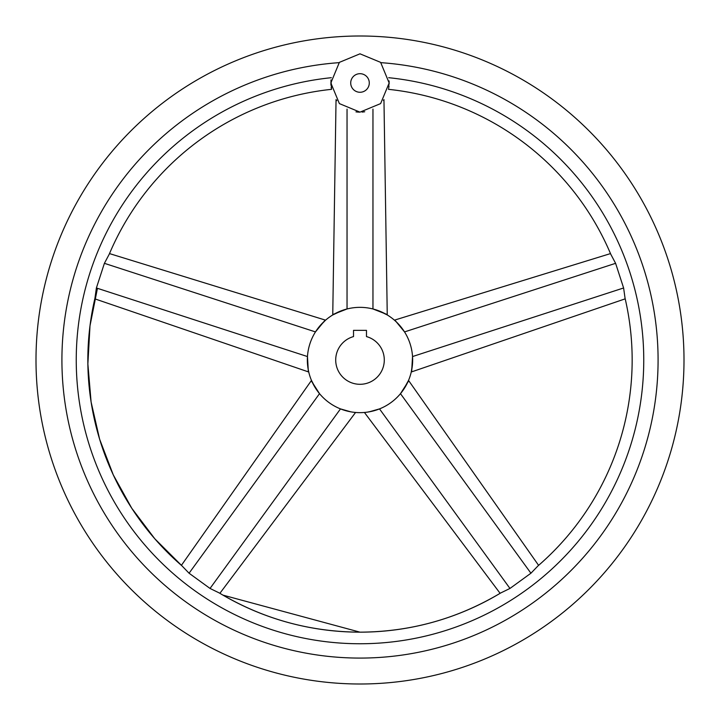 <?xml version="1.0" encoding="UTF-8"?>
<svg xmlns="http://www.w3.org/2000/svg" width="720" height="720" viewBox="0 0 720 720"><rect width="100%" height="100%" fill="white"/><g stroke="black" fill="none" stroke-linecap="round" stroke-linejoin="round"><path stroke-width="1.08" d="M355.959 111.861A29.16 29.16 0 0 0 360 112.14L339.381 103.599L330.84 82.98L339.381 62.361L360 53.82L380.619 62.361L389.16 82.98L380.619 103.599L360 112.14M362.052 112.068A29.16 29.16 0 0 0 364.716 111.753M360 36A324 324 0 0 0 36 360A324 324 0 0 0 360 684A324 324 0 0 0 684 360A324 324 0 0 0 360 36M380.907 62.658A298.08 298.08 0 0 1 657.9 370.458A298.08 298.08 0 0 1 360 658.08A298.08 298.08 0 0 1 62.1 370.458A298.08 298.08 0 0 1 339.093 62.658M388.665 88.344L389.025 85.779M389.133 84.312L389.088 80.919M388.674 77.697C388.854 92.961 388.854 92.961 388.674 77.697A283.752 283.752 0 0 1 643.392 374.355A283.752 283.752 0 0 1 360 643.752A283.752 283.752 0 0 1 76.608 374.355A283.752 283.752 0 0 1 331.326 77.697L331.308 77.76M383.382 100.404L383.769 99.873M388.458 89.334L388.458 89.334A272.16 272.16 0 0 1 610.74 254.16L615.6 263.322L623.61 287.973L625.059 298.242A272.16 272.16 0 0 1 541.251 563.031A272.16 272.16 0 0 1 538.137 565.758L530.928 573.219L509.967 588.447L500.643 593.001A272.16 272.16 0 0 1 219.357 593.001L210.033 588.447L189.072 573.219L181.863 565.758A272.16 272.16 0 0 1 94.941 298.242L96.39 287.973L104.4 263.322L109.26 254.16A272.16 272.16 0 0 1 331.542 89.334L331.002 79.893L330.921 85.158M331.173 87.372L331.443 88.893M316.944 390.303L316.125 389.106M315.72 388.485L311.472 380.421L181.395 565.353M319.518 393.669C308.673 376.695 309.069 377.451 319.518 393.669L189.072 573.219M210.033 588.447L340.488 408.897L350.811 411.84M351 411.876L344.484 410.31M317.88 328.419L318.762 327.267M319.23 326.691L325.575 320.157L109.503 253.593M315.468 331.911C328.257 316.35 327.663 316.953 315.468 331.911L104.4 263.322M307.467 356.553C308.538 375.822 308.664 376.659 307.467 356.553L96.39 287.973M94.806 298.845L308.736 371.997L308.187 369.333M307.881 367.47L307.359 360.792M360 307.35A52.65 52.65 0 0 0 307.35 360A52.65 52.65 0 0 0 360 412.65A52.65 52.65 0 0 0 412.65 360A52.65 52.65 0 0 0 360 307.35M347.04 308.97C329.058 315.945 328.293 316.323 347.04 308.97L347.04 109.107M336.528 100.287L336.042 99.612L332.748 314.955L342.981 310.176M336.042 99.612L336.807 100.647M375.516 410.31L374.121 410.724M373.41 410.913L367.281 412.146M369.189 411.84L379.512 408.897L509.967 588.447M412.641 360.792L412.605 362.241M412.569 362.979L411.264 371.997L625.203 298.845M412.533 356.553C411.336 376.659 411.462 375.822 412.533 356.553L623.61 287.973M377.019 310.176L378.387 310.662M379.08 310.932L387.252 314.955L383.958 99.612M372.96 308.97C391.707 316.323 390.942 315.945 372.96 308.97L372.96 109.107M400.482 393.669C410.931 377.451 411.327 376.695 400.482 393.669L530.928 573.219M538.605 565.353L408.528 380.421L403.056 390.303M404.532 331.911C392.337 316.953 391.743 316.35 404.532 331.911L615.6 263.322M610.497 253.593L394.425 320.157L396.432 321.993M397.773 323.325L402.12 328.419M360 384.3A24.3 24.3 0 0 0 366.48 336.582L366.48 330.354L353.52 330.354L353.52 336.582A24.3 24.3 0 0 0 360 384.3M360 73.692A9.288 9.288 0 0 0 350.712 82.98A9.288 9.288 0 0 0 360 92.268A9.288 9.288 0 0 0 369.288 82.98A9.288 9.288 0 0 0 360 73.692M500.643 593.001C457.326 618.849 410.445 631.908 360 632.16C309.555 631.908 262.674 618.849 219.357 593.001L222.921 595.116L360 632.16M181.863 565.758L154.809 538.794L131.796 508.302L113.283 474.894L99.621 439.218L91.098 401.985L87.867 363.924L90 325.782L97.452 288.315M94.941 298.242L94.032 302.283M500.112 593.325L364.428 412.461M219.888 593.316L355.572 412.461M610.74 254.16L609.102 250.362M538.137 565.758L541.251 563.031"/></g></svg>
